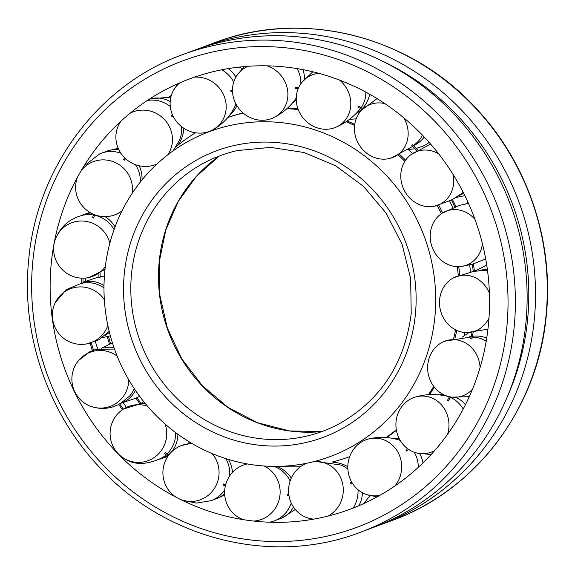 <?xml version="1.0" encoding="UTF-8"?>
<svg xmlns="http://www.w3.org/2000/svg" width="575" height="575" viewBox="0 0 575 575"><rect width="100%" height="100%" fill="white"/><g stroke="black" fill="none" stroke-linecap="round" stroke-linejoin="round"><path stroke-width="0.86" d="M455.601 329.856A180.169 171.285 69.6 0 1 453.639 338.524M433.751 386.4A180.169 171.285 69.6 0 1 428.433 394.673M396.326 429.755A180.169 171.285 69.6 0 1 386.091 437.51M349.614 456.622L349.693 456.593A180.169 171.285 69.6 0 1 349.614 456.622A180.169 171.285 69.6 0 1 331.897 462.092M300.502 466.677A180.169 171.285 69.6 0 1 279.277 466.347M464.974 332.515A173.341 164.795 69.6 0 1 464.104 335.62M408.329 149.608A173.341 164.795 69.6 0 1 412.613 153.417M449.492 201.027A173.341 164.795 69.6 0 1 452.892 207.697M469.71 264.946A173.341 164.795 69.6 0 1 470.422 271.968M176.015 146.798A180.169 171.285 69.6 0 1 195.486 132.789M227.793 117.537A180.169 171.285 69.6 0 1 243.218 113.067M286.832 108.747A180.169 171.285 69.6 0 1 298.217 109.538M346.107 121.713A180.169 171.285 69.6 0 1 354.588 125.501M398.439 155.192A180.169 171.285 69.6 0 1 404.836 161.352M437.237 205.519A180.169 171.285 69.6 0 1 441.334 213.735M457.218 266.671A180.169 171.285 69.6 0 1 458.311 275.655M104.858 270.71A173.341 164.795 69.6 0 1 212.958 130.331A173.341 164.795 69.6 0 1 434.822 317.429A173.341 164.795 69.6 0 1 333.816 455.17A173.341 164.795 69.6 0 1 252.799 464.808A173.341 164.795 69.6 0 1 104.858 270.71M339.027 423.912A147.02 139.775 69.6 0 1 305.699 436.324A147.02 139.775 69.6 0 1 257.025 438.272A147.02 139.775 69.6 0 1 131.546 273.65A147.02 139.775 69.6 0 1 203.996 162.969A147.02 139.775 69.6 0 1 237.331 150.578L270.638 147.373L304.01 152.526L335.541 165.744L363.422 186.286L386.041 212.987L402.09 244.318L410.643 278.458L411.218 313.454C404.937 363.249 380.873 400.071 339.027 423.912M347.12 121.023A180.169 171.285 69.6 0 1 354.732 124.372M399.747 154.574A180.169 171.285 69.6 0 1 405.605 160.181M438.711 205.117A180.169 171.285 69.6 0 1 442.606 212.908M458.713 266.685A180.169 171.285 69.6 0 1 459.72 275.094M227.829 117.487A180.169 171.285 69.6 0 1 243.053 112.923M287.435 108.201A180.169 171.285 69.6 0 1 297.965 108.847M456.794 330.417A180.169 171.285 69.6 0 1 454.997 338.229M434.362 387.183A180.169 171.285 69.6 0 1 429.525 394.608M396.419 430.301A180.169 171.285 69.6 0 1 386.68 437.553M169.237 97.01A229.626 218.306 69.6 0 1 171.328 95.385M51.283 263.127A229.626 218.306 69.6 0 1 57.026 230.029A229.626 218.306 69.6 0 1 308.552 70.811A229.626 218.306 69.6 0 1 488.391 325.019A229.626 218.306 69.6 0 1 247.264 520.246A229.626 218.306 69.6 0 1 150.65 481.649A229.626 218.306 69.6 0 1 51.283 263.127M308.351 38.058A254.833 242.269 -110.4 0 0 194.443 50.226L182.685 54.596A254.833 242.269 69.6 0 1 296.599 42.435A254.833 242.269 69.6 0 1 514.093 327.779A254.833 242.269 69.6 0 1 360.41 532.277L372.162 527.9A254.833 242.269 -110.4 0 0 524.918 263.264A254.833 242.269 -110.4 0 0 308.351 38.058M198.655 48.703A254.833 242.269 69.6 0 1 202.838 47.1A254.833 242.269 69.6 0 1 316.753 34.938A254.833 242.269 69.6 0 1 533.312 260.144A254.833 242.269 69.6 0 1 380.557 524.774A254.833 242.269 69.6 0 1 376.345 526.298M382.181 61.007A249.442 237.144 69.6 0 1 507.2 397.023M272.363 521.554A9.056 1.287 -174.3 0 1 273.175 522.193A9.056 1.287 -174.3 0 1 273.118 522.316M126.349 407.38A229.626 218.306 69.6 0 1 123.266 402.673M97.685 348.903A229.626 218.306 69.6 0 1 95.371 341.528M85.567 281.053A229.626 218.306 69.6 0 1 85.488 278.034M367.274 501.91A229.626 218.306 69.6 0 1 364.794 502.572M223.438 483.992L222.956 485.063L225.378 485.868M176.453 497.389A28.858 28.074 94.7 0 1 165.931 459.734A28.858 28.074 94.7 0 1 181.621 445.488A28.858 28.074 94.7 0 1 192.582 443.828M212.146 453.567A28.858 28.074 94.7 0 1 216.042 485.544A28.858 28.074 94.7 0 1 180.493 499.445M225.788 458.606A28.858 28.074 94.7 0 1 229.655 475.935M165.399 452.705L164.608 453.56L168.022 456.14M224.746 489.878A28.858 28.074 94.7 0 1 211.054 500.681L196.312 503.103L181.707 500.042M165.111 424.034A28.858 28.312 87.5 0 1 158.333 454.085A28.858 28.312 87.5 0 1 125.429 459.181A28.858 28.312 87.5 0 1 118.299 453.84A28.858 28.312 87.5 0 1 118.472 413.03A28.858 28.312 87.5 0 1 123.273 409.141A28.858 28.312 87.5 0 1 147.595 406.281M175.691 432.637A28.858 28.312 87.5 0 1 167.318 453.697A28.858 28.312 87.5 0 1 167.059 453.955M119.65 403.844L118.68 404.405L122.367 409.752M166.189 454.768A28.858 28.312 87.5 0 1 162.517 457.585C147.552 464.823 135.19 465.355 125.429 459.181M128.771 379.816A28.858 28.419 74.4 0 1 112.973 405.188A28.858 28.419 74.4 0 1 91.475 406.59A28.858 28.419 74.4 0 1 74.836 391.87A28.858 28.419 74.4 0 1 78.617 360.46A28.858 28.419 74.4 0 1 87.673 353.345A28.858 28.419 74.4 0 1 117.185 356.184M134.241 388.607A28.858 28.419 74.4 0 1 129.77 395.909L119.801 404.017M107.827 325.407A28.858 28.398 59.2 0 1 84.863 344.152A28.858 28.398 59.2 0 1 80.076 344.353A28.858 28.398 59.2 0 1 52.641 319.262A28.858 28.398 59.2 0 1 55.243 302.673A28.858 28.398 59.2 0 1 76.885 287.133A28.858 28.398 59.2 0 1 104.334 299.64M82.944 282.95L88.78 282.699A28.858 28.398 59.2 0 1 103.982 287.852M82.922 283.712L81.772 283.777L81.851 278.149M105.29 266.8A28.858 28.233 48.2 0 1 89.405 277.38A28.858 28.233 48.2 0 1 77.064 277.588A28.858 28.233 48.2 0 1 54.108 243.865A28.858 28.233 48.2 0 1 55.351 239.272A28.858 28.233 48.2 0 1 87.256 221.576A28.858 28.233 48.2 0 1 109.825 243.254M94.595 215.23A28.858 28.233 48.2 0 1 114.073 229.562M93.624 218.004L92.503 217.688L93.667 214.331M55.351 239.272C60.31 226.902 69.216 218.938 82.067 215.402A28.858 28.233 48.2 0 1 93.423 215.007M81.125 170.746A28.858 27.959 43.1 0 1 117.681 163.782A28.858 27.959 43.1 0 1 132.192 193.257M122.08 210.759A28.858 27.959 43.1 0 1 116.164 214.295A28.858 27.959 43.1 0 1 90.419 212.714A28.858 27.959 43.1 0 1 77.273 177.855A28.858 27.959 43.1 0 1 77.611 176.971M135.441 164.673A28.858 27.959 43.1 0 1 140.322 182.031M124.725 157.859L123.438 159.505L124.401 160.173L125.58 158.678M84.036 165.916L99.806 153.812A28.858 27.959 43.1 0 1 120.872 153.223M129.986 113.304A28.858 27.593 42.5 0 1 164.86 120.01A28.858 27.593 42.5 0 1 167.828 154.761M157.054 163.918A28.858 27.593 42.5 0 1 123.481 156.565A28.858 27.593 42.5 0 1 118.033 126.356A28.858 27.593 42.5 0 1 120.951 121.174M181.47 126.579A28.858 27.593 42.5 0 1 179.472 140.199L173.219 150.758M172.457 114.756L171.228 115.539L171.925 116.488L172.946 115.834M147.272 100.503A28.858 27.593 42.5 0 1 170.286 106.483M194.501 77.158A28.858 27.183 44.6 0 1 223.668 94.997A28.858 27.183 44.6 0 1 212.678 129.9A28.858 27.183 44.6 0 1 172.658 115.216A28.858 27.183 44.6 0 1 173.147 90.972A28.858 27.183 44.6 0 1 179.831 82.843M235.887 103.867A28.858 27.183 44.6 0 1 234.111 108.136C229.102 117.494 221.957 124.753 212.678 129.9M230.704 90.548L231.042 91.677L232.501 91.353M230.697 90.548L232.48 90.153M221.742 69.798A28.858 27.183 44.6 0 1 233.716 82.081M267.123 65.837A28.858 26.766 48.4 0 1 287.744 91.461A28.858 26.766 48.4 0 1 273.916 117.552A28.858 26.766 48.4 0 1 232.631 93.15A28.858 26.766 48.4 0 1 236.72 75.72A28.858 26.766 48.4 0 1 248.184 66.283M297.117 68.612A28.858 26.766 48.4 0 1 300.703 79.947A28.858 26.766 48.4 0 1 300.84 83.763M295.413 87.271L295.327 88.435L298.13 88.802M295.385 87.256L298.612 87.68M339.559 80.097A28.858 26.392 53.2 0 1 350.146 109.789A28.858 26.392 53.2 0 1 335.671 127.319A28.858 26.392 53.2 0 1 306.64 121.72A28.858 26.392 53.2 0 1 296.901 92.762A28.858 26.392 53.2 0 1 301.983 82.247A28.858 26.392 53.2 0 1 318.945 73.37M365.844 92.144A28.858 26.392 53.2 0 1 365.168 98.562A28.858 26.392 53.2 0 1 361.265 107.503M360.561 108.467A28.858 26.392 53.2 0 1 360.079 109.077C353.424 117.135 345.287 123.215 335.671 127.319M358.311 106.044L357.88 107.108L362.351 109.394M403.83 117.846A28.858 26.105 58.8 0 1 404.103 147.983A28.858 26.105 58.8 0 1 391.287 157.988A28.858 26.105 58.8 0 1 360.697 147.121A28.858 26.105 58.8 0 1 358.498 114.087A28.858 26.105 58.8 0 1 362.013 109.724A28.858 26.105 58.8 0 1 384.768 103.558M422.431 135.154A28.858 26.105 58.8 0 1 421.008 137.727A28.858 26.105 58.8 0 1 417.493 142.09L413.504 145.698A28.858 28.204 -88.1 0 0 424.257 137.066M412.591 144.821L411.822 145.676L416.695 150.679M453.122 174.527A28.858 25.932 64.7 0 1 443.771 201.911A28.858 25.932 64.7 0 1 434.643 206.145A28.858 25.932 64.7 0 1 403.823 189.463A28.858 25.932 64.7 0 1 410.457 155.049A28.858 25.932 64.7 0 1 410.744 154.826A28.858 25.932 64.7 0 1 438.718 153.913M452.381 199.374L451.425 199.956L454.811 206.971M463.206 192.373A28.858 25.932 64.7 0 1 462.465 192.977L452.482 199.511M482.425 243.728A28.858 25.889 70.7 0 1 464.859 265.729A28.858 25.889 70.7 0 1 460.877 266.541A28.858 25.889 70.7 0 1 431.983 246.675A28.858 25.889 70.7 0 1 442.225 213.145A28.858 25.889 70.7 0 1 447.99 210.551A28.858 25.889 70.7 0 1 474.972 219.37M474.504 271.752L473.354 271.788L472.276 264.09M488.987 317.939A28.858 25.983 76.8 0 1 466.95 332.594A28.858 25.983 76.8 0 1 465.067 332.522A28.858 25.983 76.8 0 1 440.112 308.804A28.858 25.983 76.8 0 1 454.034 277.574A28.858 25.983 76.8 0 1 466.188 275.231A28.858 25.983 76.8 0 1 489.404 293.185M474.468 271.256L483.956 270.545A28.858 25.983 76.8 0 1 485.839 270.617A28.858 25.983 76.8 0 1 487.55 270.803M473.419 263.817L474.497 271.716M471.931 338.998L470.817 338.661L471.982 332.379M472.427 389.34A28.858 26.206 82.6 0 1 451.993 397.138A28.858 26.206 82.6 0 1 444.389 395.054A28.858 26.206 82.6 0 1 427.628 367.554A28.858 26.206 82.6 0 1 444.712 341.212A28.858 26.206 82.6 0 1 463.371 341.859A28.858 26.206 82.6 0 1 480.089 367.547M472.334 337.036L475.036 337.266A28.858 26.206 82.6 0 1 482.641 339.343A28.858 26.206 82.6 0 1 486.184 341.298M473.189 332.278L471.938 338.941M448.435 401.005L447.487 400.322L449.521 396.743M434.714 450.541A28.858 26.529 87.9 0 1 417.4 453.165A28.858 26.529 87.9 0 1 405.052 446.538A28.858 26.529 87.9 0 1 396.563 418.348A28.858 26.529 87.9 0 1 415.337 397.03A28.858 26.529 87.9 0 1 439.846 403.204A28.858 26.529 87.9 0 1 447.573 434.312M415.337 397.03C425.378 394.119 435.512 393.753 445.74 395.909A28.858 26.529 87.9 0 1 449.384 397.002M450.477 397.447A28.858 26.529 87.9 0 1 458.088 402.536A28.858 26.529 87.9 0 1 463.191 409.069M406.575 451.059L405.9 450.103L407.567 448.665M379.931 495.298A28.858 26.924 92.4 0 1 366.721 494.615A28.858 26.924 92.4 0 1 351.325 481.412A28.858 26.924 92.4 0 1 369.078 438.847A28.858 26.924 92.4 0 1 398.159 452.633A28.858 26.924 92.4 0 1 395.018 485.875M369.078 438.847C379.32 436.504 389.44 436.928 399.445 440.134A28.858 26.924 92.4 0 1 400.157 440.378M414.244 452.259A28.858 26.924 92.4 0 1 414.848 453.337A28.858 26.924 92.4 0 1 418.356 467.31M351.735 482.159L350.549 482.605L350.887 483.74L352.353 483.187M313.878 519.11A28.858 27.341 95.7 0 1 305.296 517.018A28.858 27.341 95.7 0 1 289.031 495.88A28.858 27.341 95.7 0 1 306.806 463.242M314.13 461.567A28.858 27.341 95.7 0 1 342.822 484.775A28.858 27.341 95.7 0 1 327.951 516.098M314.985 461.351L341.327 465.103A28.858 27.341 95.7 0 1 347.875 469.157M288.794 494.299L287.428 494.327L287.392 495.492L288.959 495.478M358.002 489.728A28.858 27.341 95.7 0 1 353.122 508.063M243.498 519.678A28.858 27.737 96.9 0 1 239.717 518.061A28.858 27.737 96.9 0 1 224.918 488.383A28.858 27.737 96.9 0 1 246.201 464.219A28.858 27.737 96.9 0 1 247.394 463.946M264.076 466.002A28.858 27.737 96.9 0 1 279.845 496.16A28.858 27.737 96.9 0 1 253.74 521.065M274.289 466.397L277.739 468.014A28.858 27.737 96.9 0 1 290.109 481.088M291.266 503.089A28.858 27.737 96.9 0 1 271.263 521.856L269.639 522.222M232.487 472.355A28.858 26.234 -124.1 0 0 228.483 459.447M213.893 499.452A28.858 26.234 -124.1 0 0 216.617 498.611A28.858 26.234 -124.1 0 0 224.645 493.616M187.831 443.763A28.858 26.004 -118.3 0 0 188.83 442.743A28.858 26.004 -118.3 0 0 189.484 441.988M168.317 454.897A28.858 26.004 -118.3 0 0 171.113 452.288A28.858 26.004 -118.3 0 0 177.855 434.233M136.8 397.469L135.822 398.029L139.632 403.535M159.764 459.188A28.858 26.004 -118.3 0 0 159.915 459.145A28.858 26.004 -118.3 0 0 167.332 455.63M122.029 402.694A28.858 25.889 -112.3 0 0 124.509 401.616A28.858 25.889 -112.3 0 0 135.405 390.339M113.965 347.595A28.858 25.889 -112.3 0 0 103.802 348.026M107.202 336.569L109.545 344.231L110.608 343.793M105.067 335.455A28.858 25.918 -106.2 0 0 109.401 332.235M104.003 285.495A28.858 25.918 -106.2 0 0 87.781 281.491A28.858 25.918 -106.2 0 0 82.951 282.526M98.922 277.402L100.064 277.294M81.772 282.943A28.858 25.918 -106.2 0 0 81.039 283.245M115.029 226.938A28.858 26.076 -100.3 0 0 104.988 216.631M91.001 213.037A28.858 26.076 -100.3 0 0 82.757 214.971A28.858 26.076 -100.3 0 0 81.564 215.524M142.068 179.867A28.858 26.357 -94.7 0 0 139.229 165.78M118.932 149.881A28.858 26.357 -94.7 0 0 107.633 150.866A28.858 26.357 -94.7 0 0 104.212 152.31M177.38 145.669A28.858 26.716 -89.7 0 0 183.82 128.282M170.178 101.66A28.858 26.716 -89.7 0 0 150.844 98.814A28.858 26.716 -89.7 0 0 148.982 99.382M229.806 114.986A28.858 27.133 -85.8 0 0 236.943 105.728M235.901 77.064A28.858 27.133 -85.8 0 0 228.196 68.619M242.197 68.633A28.858 27.133 -85.8 0 0 239.222 67.088M292.258 103.177A28.858 27.543 -83.4 0 0 296.233 99.755M304.498 79.35A28.858 27.543 -83.4 0 0 304.498 78.531A28.858 27.543 -83.4 0 0 302.989 69.661M355.781 113.821A28.858 27.916 -83.7 0 0 361.848 109.128M362.688 108.237A28.858 27.916 -83.7 0 0 368.963 97.146A28.858 27.916 -83.7 0 0 369.689 94.264M416.221 148.472L423.753 145.806A28.858 28.204 -88.1 0 0 429.144 142.413M459.217 195.378A28.858 28.383 -98.4 0 0 463.673 193.286M487.341 269.208A28.858 28.333 -127.1 0 0 479.37 270.724M486.723 338.043A28.858 28.11 -135 0 0 486.436 337.935A28.858 28.11 -135 0 0 472.478 336.289M471.241 336.483A28.858 28.11 -135 0 0 469.257 336.914M465.498 404.592A28.858 27.78 -137.6 0 0 461.883 401.12A28.858 27.78 -137.6 0 0 456.083 397.44M443.268 394.515A28.858 27.78 -137.6 0 0 439.084 394.853M399.273 438.761A28.858 27.392 -136.8 0 0 392.114 438.272M422.984 462.933A28.858 27.392 -136.8 0 0 419.664 453.61M347.817 466.763A28.858 26.975 -133.7 0 0 333.327 462.415M358.771 505.756A28.858 26.975 -133.7 0 0 362.379 492.732M291.295 478.062A28.858 26.572 -129.3 0 0 276.913 466.39M277.172 519.642A28.858 26.572 -129.3 0 0 281.894 518.01A28.858 26.572 -129.3 0 0 293.43 506.985M254.804 444.669A152.893 145.36 69.6 0 1 124.315 273.47A152.893 145.36 69.6 0 1 284.869 143.477A152.893 145.36 69.6 0 1 415.358 314.676A152.893 145.36 69.6 0 1 254.804 444.669M321.878 431.573A151.584 144.109 69.6 0 1 288.621 430.848A151.584 144.109 69.6 0 1 159.246 261.107A151.584 144.109 69.6 0 1 219.348 155.998L196.456 176.302L178.336 201.329L165.801 229.971L159.44 260.928L159.749 294.788L167.325 327.98L181.786 358.836L202.393 385.775L228.103 407.445L257.6 422.747L289.397 430.919L321.892 431.566M545.998 315.905A254.833 242.269 69.6 0 1 392.315 520.404C476.129 490.245 537.977 407.905 546.25 315.697C554.077 241.392 527.67 163.156 476.359 108.61C410.183 35.801 302.687 8.682 214.59 42.722A254.833 242.269 69.6 0 1 328.505 30.561A254.833 242.269 69.6 0 1 545.998 315.905M506.783 327.621A248.953 236.677 69.6 0 1 245.367 539.278A248.953 236.677 69.6 0 1 32.89 260.525A248.953 236.677 69.6 0 1 294.314 48.861A248.953 236.677 69.6 0 1 506.783 327.621M182.685 54.596C98.886 84.748 37.016 167.095 28.75 259.303C20.923 333.608 47.33 411.844 98.641 466.39C164.817 539.199 272.313 566.317 360.41 532.277M202.838 47.1L214.59 42.722M380.557 524.774L392.315 520.404M181.621 445.488L191.568 443.232M123.273 409.141L141.615 403.398L145.188 403.413M78.617 360.46L89.822 351.713L96.14 349.298L114.483 349.061M118.752 404.563L112.269 407.071C105.426 408.997 98.497 408.839 91.475 406.59M92.403 350.606L90.059 342.952M109.157 331.265L98.763 339.875L85.905 344.102L80.076 344.353M81.772 283.116L66.218 289.649L55.243 302.673M89.405 277.38L104.995 269.387M116.164 214.295L121.828 211.262M77.589 177.007L77.273 177.855M120.268 121.807L118.033 126.356M177.711 83.778L173.147 90.972M273.916 117.552C283.252 112.822 290.821 106.095 296.614 97.369M244.131 66.599L236.72 75.72M312.85 71.803L301.983 82.247M391.287 157.988L412.591 146.445M377.078 98.612L362.013 109.724M434.643 206.145L451.44 200.057M410.457 155.049L430.589 144.059M460.877 266.541L472.707 264.133L485.688 258.843M442.225 213.145L459.49 205.39L468.474 203.37M454.034 277.574L473.311 271.436M487.938 329.195L466.95 332.594M444.712 341.212L471.148 336.972M469.272 396.671L451.993 397.138M431.121 454.545L417.4 453.165M377.006 496.929L366.721 494.615M312.153 519.412L305.296 517.018M246.201 464.219L247.365 463.946M242.988 519.599L239.717 518.061M83.03 278.163L82.951 283.698M406.59 451.052L408.559 449.363M448.464 400.991L450.743 396.966M455.918 206.554L452.403 199.353M418.126 150.485L412.591 144.778M363.256 108.538L358.29 106.016M94.76 214.763L93.646 217.982M91.209 342.707L93.495 350.168M119.672 403.823L123.345 409.098M165.392 452.676L168.705 455.184M223.416 483.97L225.666 484.725M216.617 498.611L224.724 494.924M143.808 401.709L141.004 403.427M136.821 397.447L141.278 403.808M159.915 459.145L167.828 456.442M139.617 396.276L136.958 397.648M112.47 343.081L110.637 343.785L108.359 336.332M101.452 348.234L109.789 344.13M121.339 403.125L135.887 398.166M110.335 335.829L102.17 337.733M100.143 272.902L100.093 277.315M80.766 283.295L81.772 282.785M82.958 282.217L98.914 276.942M100.093 276.712L104.406 276.065M104.923 270.034L104.075 270.142M82.757 214.971L89.829 212.369M107.633 150.866L118.206 148.307M150.844 98.814L170.854 97.125M356.133 118.86L349.428 119.356M414.87 148.767L408.473 149.507M455.889 197.556L464.83 195.608M468.064 202.472L465.815 203.838M486.752 265.161L474.533 271.249M468.97 332.551L462.106 337.187M364.033 503.434L369.962 495.571M281.894 518.01L295.306 509.507M98.914 277.402L98.95 273.599"/></g></svg>
